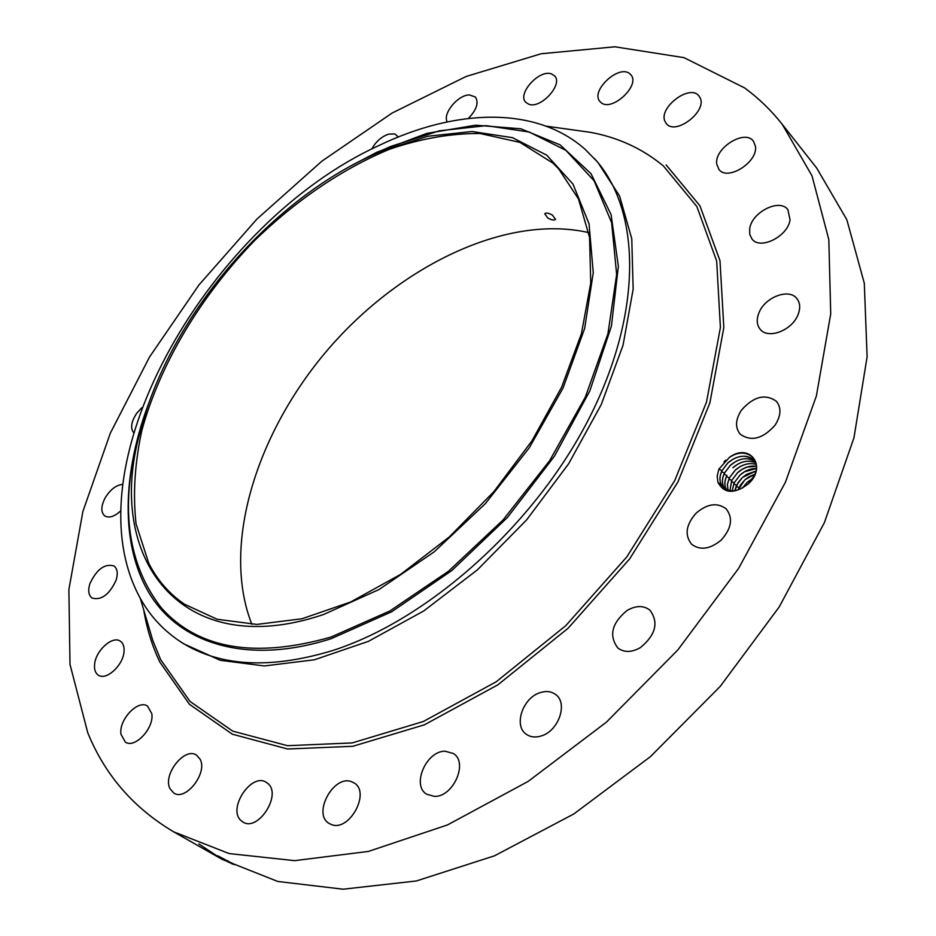<?xml version="1.0" encoding="UTF-8"?>
<svg xmlns="http://www.w3.org/2000/svg" width="936" height="936" viewBox="0 0 936 936"><rect width="100%" height="100%" fill="white"/><g stroke="black" fill="none" stroke-linecap="round" stroke-linejoin="round"><path stroke-width="1.4" d="M744.611 87.902C758.558 98.104 771.112 110.249 782.274 124.348L812.003 175.828L828.816 239.569L830.723 313.852L816.379 395.975L785.398 482.297L738.539 568.503L677.828 649.947L606.388 722.171L528.173 781.396L447.443 824.955L368.398 851.421L294.664 860.652L229.121 853.573L173.78 831.882C133.672 808.131 105.007 775.102 87.762 732.771L70.001 664.408L68.89 589.505L82.894 511.465L110.331 433.157L149.549 356.967L198.923 284.989L256.885 219.118L321.867 161.167L392.207 112.987L466.046 76.506L541.16 53.75L614.893 46.8L683.994 57.646L744.611 87.902M782.274 124.348L816.707 168.071L846.846 219.738L864.302 283.257L867.11 356.85L853.948 437.837L824.405 522.616L779.185 606.973L720.217 686.404L650.508 756.592L573.873 813.934L494.465 855.832L416.368 880.963L343.173 889.2L277.758 881.455L222.16 859.377L198.853 843.944M218.802 856.323L234.503 864.665L227.974 861.904L218.79 856.323M251.878 624.359C220.99 546.004 256.195 433.005 328.185 349.257C400.222 265.543 506.68 213.817 588.779 232.619M748.379 483.842C734.35 494.243 724.207 493.752 717.959 482.391L721.668 485.222C728.255 493.061 737.135 492.582 748.344 483.783L754.416 475.359C762.22 460.032 747.033 447.045 731.566 456.101L729.366 457.4C749.607 442.272 767.672 466.491 748.379 483.842M756.042 463.355L753.772 460.056C746.156 454.194 737.556 455.107 727.951 462.793L721.96 470.679L718.918 469.088L729.366 457.4M718.918 469.088L717.187 476.038L717.959 482.391M371.756 149.046C375.862 141.605 381.478 136.633 388.615 134.141L394.816 133.942L398.362 136.972M447.268 121.891C442.26 113.794 457.938 94.758 469.462 94.934L475.383 97.016C478.998 102.703 476.646 109.851 468.351 118.427M528.887 104.27L525.786 102.352C516.918 94.056 538.96 69.381 551.269 73.815L554.603 75.863C563.425 84.228 540.938 109.044 528.887 104.27M600.877 102.398L600.081 101.626C589.774 91.342 618.895 63.94 629.788 73.757L630.794 74.74C641.043 85.188 611.325 112.601 600.877 102.398M665.285 121.926C657.329 108.447 689.844 83.327 698.97 96.034L699.847 97.344C708.178 110.67 675.418 136.129 666.327 123.517L665.285 121.926M716.754 164.116C714.039 148.321 744.763 128.864 753.363 141.125L755.41 146.121C758.417 161.916 727.471 181.549 718.93 169.439L716.754 164.116M749.713 228.571C751.877 212.086 779.594 198.128 787.843 209.606L790.054 219.749C788.053 236.34 760.196 250.321 752.029 239.066L749.736 234.386L749.713 228.571M759.084 312.507C765.192 297.098 788.849 288.101 796.77 298.42C800.233 302.773 800.608 308.307 797.905 315.022C791.833 330.548 768.175 339.452 760.313 329.425C756.674 324.991 756.265 319.351 759.084 312.507M741.464 410.143C753.632 396.454 765.262 393.494 776.377 401.275C781.513 407.78 781.08 415.748 775.067 425.166C762.922 438.808 751.339 441.85 740.317 434.292C734.959 427.717 735.345 419.667 741.464 410.143M696.361 512.928C707.499 503.65 717.432 502.293 726.172 508.868C733.251 518.041 731.589 528.442 721.188 540.072C710.12 549.221 700.268 550.637 691.657 544.296C684.345 535.076 685.912 524.616 696.361 512.928M627.003 610.518C635.872 605.405 643.523 605.288 649.958 610.178C658.909 622.452 655.738 634.924 640.435 647.583C631.695 652.532 624.183 652.673 617.877 648.028C608.669 635.755 611.711 623.247 627.003 610.518M540.177 692.64C546.156 690.733 551.292 691.341 555.586 694.489C568.281 703.006 558.675 731.11 541.195 735.965C535.404 737.743 530.431 737.158 526.278 734.233C513.279 725.704 522.803 697.694 540.177 692.64M445.115 751.21L453.422 753.527C468.503 762.442 453.293 797.121 434.433 796.384L426.629 794.219C411.302 785.304 426.289 750.836 445.115 751.21M351.515 781.689L354.077 782.917C370.984 792.219 349.21 832.291 331.321 824.511L329.215 823.505C312.121 814.226 333.508 774.423 351.515 781.689M267.836 783.49C282.169 794.652 257.856 832.291 242.869 821.983L241.09 820.638C227.109 808.833 251.655 771.943 266.421 782.426L267.836 783.49M200.14 759.26C207.862 772.96 185.726 801.403 173.804 793.049L169.942 788.603C162.571 774.517 184.708 746.659 196.513 755.118L200.14 759.26M151.808 713.677C154.346 728.009 134.854 748.917 125.342 742.096L120.943 734.21C118.673 719.702 138.072 699.192 147.549 706.107L151.808 713.677M123.962 652.216C122.733 665.859 106.025 680.8 98.362 675.16C95.25 673.042 94.009 669.263 94.653 663.846C96.045 650.169 112.648 635.45 120.311 641.172C123.306 643.243 124.523 646.928 123.962 652.216M116.064 580.32C109.325 594.652 101.334 600.573 92.091 598.069C88.511 595.308 87.797 590.452 89.973 583.502C96.759 569.205 104.75 563.367 113.97 565.964C117.456 568.678 118.147 573.464 116.064 580.32M120.849 510.705C114.508 516.602 109.149 518.345 104.773 515.935C100.842 512.413 100.877 506.575 104.879 498.397C109.992 489.797 115.924 485.117 122.686 484.333M133.555 432.561C130.151 427.881 131.297 421.329 137.007 412.905L141.862 407.686M232.643 864.139L217.491 855.75M148.73 563.179L136.071 523.903C132.795 494.547 134.726 463.378 141.862 430.385C160.114 363.835 200.877 295.975 254.475 240.681C295.776 200.526 342.155 168.878 389.458 149.269C420.931 138.505 451.187 133.263 480.226 133.532L519.936 142.389L552.884 163.075L558.663 168.843L578.518 199.005L589.575 237.475L590.745 282.988L581.431 333.696L561.6 387.223L531.94 440.856L493.822 491.704L449.257 536.995L400.666 574.353L350.707 601.965L301.965 618.766L256.792 624.417L217.094 619.246L184.31 604.13C169.042 593.588 157.178 579.946 148.73 563.179M547.817 218.065C551.596 220.089 554.17 220.522 555.551 219.375L552.462 215.128C548.73 213.01 546.156 212.554 544.74 213.771L547.817 218.065M323.657 614.472L379.033 589.528L434.152 551.889L485.386 503.615L529.285 447.771L563.027 388.089L584.649 328.477L593.26 272.657L589.036 223.762L572.996 184.111L546.776 155.189L512.401 137.65L472.025 131.508L427.764 136.258L381.631 151.059L368.105 157.119C263.847 206.224 167.509 321.972 140.236 431.753C104.446 556.651 179.969 663.144 323.657 614.472M721.96 470.679C719.632 475.71 719.339 480.191 721.071 484.146M753.819 460.114L753.796 460.079C748.426 455.317 741.605 454.966 733.333 459.026L727.974 462.829L722.065 470.562C719.445 476.19 719.304 481.081 721.668 485.222M597.823 162.302L619.573 195.998L631.765 238.738L633.157 289.177L623.025 345.29L601.286 404.492L568.643 463.765L526.617 519.901L477.395 569.86L423.68 610.997L368.398 641.359L314.438 659.775L264.361 665.952L220.264 660.301L183.702 643.828L179.49 641.043C161.015 628.618 146.882 612.319 137.089 592.137C72.166 459.354 210.963 222.265 378.706 145.63C455.493 108.623 535.872 105.663 585.047 149.245L597.823 162.302M594.442 158.547C640.949 209.126 643.605 311.817 588.861 418.79C534.292 525.646 427.436 620.615 331.578 650.871C268.55 669.661 217.854 666.385 179.49 641.043M724.78 488.615C721.761 484.263 721.633 479.103 724.405 473.125L730.384 465.25C739.159 458.137 747.326 456.85 754.884 461.378C749.432 457.739 742.997 457.798 735.591 461.588L730.419 465.286L724.511 473.008C721.679 479.185 721.773 484.392 724.792 488.627M726.956 475.441C724.476 480.741 724.242 485.421 726.242 489.481C724.23 485.316 724.441 480.671 726.851 475.57L726.956 475.441M755.808 462.887C748.379 459.564 740.715 461.167 732.818 467.707L737.849 464.139C744.483 460.641 750.473 460.231 755.82 462.899M727.927 490.171L727.401 484.286L729.284 478.003L735.24 470.141L740.657 466.233M756.253 464.478C751.163 462.84 745.77 463.577 740.083 466.69L735.275 470.176L729.39 477.875L727.436 484.298L727.951 490.183M756.241 464.455C749.139 462.407 742.143 464.303 735.24 470.141M731.706 480.425L737.662 472.575C743.57 467.474 749.818 465.379 756.405 466.303L747.337 467.017L742.307 469.24L737.685 472.61L731.812 480.297L729.928 490.651L731.706 480.425L728.898 478.951M734.128 482.836L740.06 475.008L734.233 482.719L732.186 490.838L734.128 482.836L731.32 481.361M756.323 468.48C750.461 468.456 745.044 470.632 740.06 475.008L744.529 471.779L756.323 468.515M755.89 471.077L746.729 474.318L742.494 477.454L737.966 482.789L734.83 490.675L736.538 485.246L742.459 477.43L755.902 471.042M737.989 489.973L744.857 479.84L754.931 474.154M754.907 474.201L748.917 476.857L744.892 479.875L740.481 485L738.036 489.949M752.766 478.39L747.244 482.239L742.365 488.124M752.731 478.46L747.279 482.274L742.447 488.089M723.984 461.869L725.774 460.149M666.139 164.947L699.917 205.768L719.983 260.699L723.832 327.588L709.874 402.901L677.968 481.876L629.635 558.897L568.105 628.243L497.94 684.789L424.406 724.815L352.767 746.296L287.586 748.999L232.374 734.21L189.4 704.258L159.822 662.044C152.159 645.969 146.8 628.606 143.734 609.956M231.683 862.77L232.116 863.905M228.103 860.827L227.974 861.904M546.226 126.173L589.82 132.233C617.772 137.253 642.295 148.496 663.402 165.964L696.852 206.517L716.672 261.062L720.404 327.436L706.493 402.152L674.786 480.484L626.827 556.885L565.789 625.657L496.197 681.782L423.271 721.539L352.205 742.927L287.539 745.699L232.725 731.121L190.043 701.473L160.641 659.623L152.767 640.423L140.26 598.221M146.168 411.161L137.019 441.394C120.112 509.687 128.244 565.204 161.413 607.967C198.21 649.022 254.732 658.722 330.958 637.077L389.867 610.974L448.531 571.206L503.041 519.995L549.654 460.641L585.316 397.145L607.944 333.766L616.648 274.505L611.641 222.698L594.126 180.812L565.894 150.357L529.168 131.999L486.24 125.658L439.382 130.794L390.686 146.449L362.162 160.021M146.191 411.091L140.236 431.753M150.345 399.052C121.879 472.165 119.504 546.097 150.731 595.682C182.204 644.717 249.187 664.993 331.239 638.656L391.681 611.758L451.784 570.586L507.359 517.549L554.44 456.206L589.82 390.909L611.395 326.196L618.357 266.269L611.091 214.601L590.99 173.651L560.114 144.869L520.849 128.782L475.663 125.19L426.933 133.368L376.857 152.252L350.813 165.953M739.896 489.294L738.562 488.58M738.937 487.656L736.152 486.182M736.538 485.246L733.742 483.783M729.284 478.003L726.465 476.518M726.851 475.57L724.019 474.084M724.405 473.125L721.562 471.639M173.78 831.882L222.16 859.377M376.459 152.814L390.686 146.449L381.631 151.059"/></g></svg>
